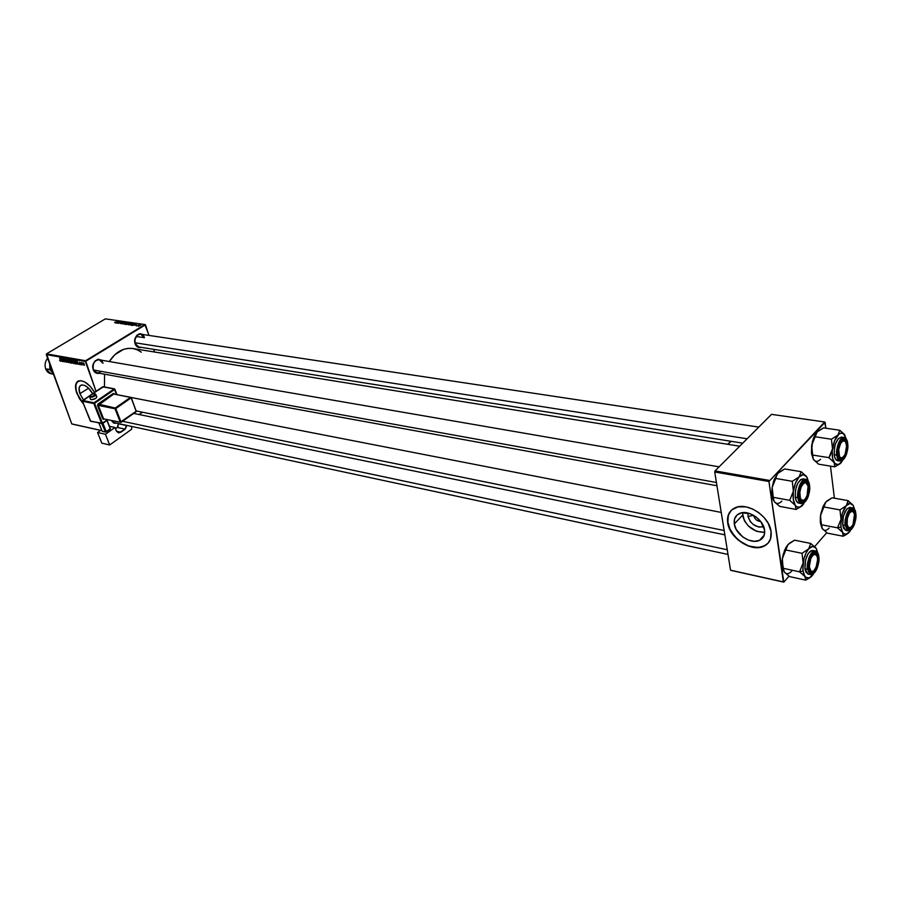 <?xml version="1.0" encoding="UTF-8"?>
<svg xmlns="http://www.w3.org/2000/svg" width="901" height="901" viewBox="0 0 901 901"><rect width="100%" height="100%" fill="white"/><g stroke="black" fill="none" stroke-linecap="round" stroke-linejoin="round"><path stroke-width="1.35" d="M753.765 515.417L747.954 516.386L748.168 513.097L747.954 516.386L753.765 515.417M734.292 523.999C733.651 518.942 735.396 515.428 739.518 513.457C747.988 509.268 763.474 519.438 764.577 530.036L764.206 535.205L761.57 539.091L759.52 540.363L754.362 541.321L748.472 540.116L742.739 536.928L736.263 529.563L734.292 523.999L734.585 518.863L737.119 514.944L741.534 512.827L750.184 513.716L756.018 516.904L760.827 521.645L764.577 530.036C765.152 535.036 763.417 538.494 759.374 540.42C750.815 544.621 735.498 534.507 734.292 523.999L742.48 515.316L734.292 523.999M731.049 510.563C728.199 513.716 727.141 517.771 727.873 522.715L727.715 522.884C726.78 515.631 729.281 510.585 735.205 507.747C747.289 501.756 769.522 516.341 771.076 531.522L768.26 523.402L764.172 517.613L758.777 512.669L752.56 508.986L746.084 506.903L738.02 506.869L731.713 509.921L728.729 513.942L727.501 520.947L730.542 530.824L737.919 539.823L747.954 545.882L758.36 547.594L765.321 545.477L767.945 543.326L770.524 538.933L771.076 531.522C771.864 538.663 769.386 543.607 763.631 546.355C751.344 552.358 729.483 537.908 727.715 522.884L727.873 522.715C729.63 537.739 751.502 552.189 763.789 546.186L768.08 543.168L765.467 545.308L760.433 547.189L754.475 547.324L748.112 545.724L739.935 541.163L734.687 536.298L729.709 528.684L727.873 522.715L728.267 515.383L731.049 510.563M79.907 393.647C78.432 389.131 78.86 386.281 81.191 385.121C85.032 384.536 88.85 387.374 92.679 393.624L87.802 387.464L84.728 385.47L81.98 384.941L79.998 385.955L79.074 388.342L79.907 393.647L88.613 388.196L79.907 393.647L83.478 399.909L79.907 393.647M77.925 381.236C75.301 383.308 74.963 387.239 76.923 393.05L76.754 393.151C74.625 386.675 75.245 382.598 78.59 380.932C83.804 380.042 89.143 383.849 94.594 392.318L90.213 386.36L84.705 381.945L80.594 380.65L76.867 382.137L75.493 386.664L76.303 391.766L79.479 398.726L83.534 404.02L76.754 393.151L83.343 403.535L78.837 397.251L76.101 390.313L75.887 384.445L77.925 381.236M144.442 337.695C142.212 330.16 132.368 336.174 135.094 343.472L135.049 343.765C134.531 336.039 137.222 332.965 143.124 334.541L140.128 333.663L137.076 335.104L134.733 339.756L135.094 343.472C134.272 337.83 136.141 334.733 140.714 334.181L144.442 337.695L136.242 336.445L144.442 337.695M102.996 363.294C100.619 355.636 90.325 361.932 93.22 369.331L93.152 369.635C92.623 361.639 95.483 358.497 101.734 360.22L98.423 359.262L95.236 360.783L93.118 364.195L93.22 369.331C92.341 363.463 94.346 360.287 99.234 359.781L102.996 363.294M84.334 365.344L83.624 362.99L82.948 363.126L83.196 364.5L84.232 365.401L84.289 364.015L83.14 362.878L83.129 364.319L84.232 365.401M721.25 512.432L131.253 397.499L721.25 512.432M85.618 360.727L46.492 353.879L105.372 318.864L144.903 324.54L85.618 360.727L96.035 391.338L85.381 361.47L46.266 354.6L85.381 361.47L145.455 324.777L149.003 335.42L144.903 324.54L105.372 318.864L46.492 353.879L71.776 423.909L46.266 354.6L46.492 353.879L85.618 360.727M128.269 324.788L131.535 323.245L129.339 323.583L128.224 324.788L130.882 323.988L131.523 323.234L130.161 323.279L128.269 324.788M131.546 325.238L133.01 325.452L135.409 323.752L131.276 325.205L133.01 325.452L135.105 323.707L131.546 325.238M126.478 324.506L129.575 322.975L128.652 322.783L125.532 324.371L129.248 323.358L128.652 322.783L125.532 324.371L126.478 324.506M122.525 323.932L126.264 322.445L122.795 323.673L124.563 322.198L122.209 323.887L126.264 322.445L122.795 323.673L124.563 322.198L122.525 323.932M114.562 322.355L118.042 321.263L114.562 322.355M117.378 323.189L121.736 321.792L118.864 323.087L120.25 321.578L117.13 323.144L120.002 321.848L118.628 323.369L121.736 321.792L118.864 323.087L120.25 321.578L117.378 323.189M115.463 322.907L116.893 323.11L119.292 321.443L115.204 322.862L116.893 323.11L118.988 321.398L115.463 322.907M120.588 323.673L123.82 322.164L120.588 323.673M124.349 324.225L127.627 322.727L125.419 323.02L124.259 324.202L126.951 323.414L127.593 322.671L126.241 322.716L124.349 324.225M134.632 325.205L136.772 324.889L134.666 325.182M130.161 325.036L133.506 323.549L130.161 325.036M138.439 326.263L140.871 325.126L138.439 326.263M136.389 325.948L139.137 324.878L136.389 325.948M153.643 349.329L154.533 352.009L153.643 349.329M142.538 412.23L139.058 414.516L142.538 412.23M100.597 430.385L72.35 424.112L100.597 430.385M100.675 430.329L71.776 423.909L100.675 430.329M73.995 363.621L74.31 361.819L72.767 360.152L73.308 363.148L74.479 363.328L74.31 361.819L72.947 360.163L72.44 360.546L73.995 363.621M77.193 364.139L77.148 363.261L78.646 364.398L76.788 360.873L76.923 364.094L77.148 363.261L78.646 364.398L76.788 360.873L77.193 364.139M72.17 363.249L71.843 360.558L70.402 359.747L71.235 363.08L72.531 363.024L71.945 360.794L70.402 359.747L71.235 363.08L72.17 363.249M68.251 362.551L68.037 359.33L67.958 362.044L66.359 359.037L68.251 362.551L68.037 359.33L67.958 362.044L66.359 359.037L68.251 362.551M59.556 360.344L60.604 360.941L59.657 357.855L60.333 360.648L59.556 360.344L60.457 361.166L60.525 360.321L59.657 357.855L60.254 360.772L59.556 360.344M63.16 361.639L62.439 358.835L64.399 361.864L63.566 358.542L64.05 361.324L62.09 358.283L62.924 361.594L62.439 358.835L64.399 361.864L63.566 358.542L64.05 361.324L62.09 358.283L63.16 361.639M61.268 361.301L61.212 360.434L62.687 361.549L60.851 358.069L61.009 361.256L61.212 360.434L62.687 361.549L61.144 358.114L61.268 361.301M66.381 362.258L66.618 361.076L65.165 359.465L66.336 359.916L65.063 358.823L66.561 361.504L65.255 360.986L65.886 362.022L66.64 362.247L66.753 361.391L65.266 359.206L66.336 359.916L65.3 358.812L64.973 359.6L66.381 362.258M70.12 362.923L70.368 360.997L68.622 359.679L69.523 362.562L70.582 362.63L70.413 361.132L68.825 359.488L68.78 361.312L70.12 362.923M79.333 363.779L80.606 364.398L79.389 362.168L80.347 364.252L79.333 363.779L80.223 364.725L80.549 364.105L79.446 362.179L80.313 364.094L79.333 363.779M75.819 363.903L76.033 361.661L74.299 360.434L75.121 363.779L76.405 363.542L75.819 363.903L76.202 362.078L74.299 360.434L75.121 363.779L75.819 363.903M81.991 365.006L81.912 362.698L81.135 362.517L81.743 364.961L81.912 362.698L81.135 362.517L81.991 365.006M769.229 480.391L715.022 470.908L771.515 414.359L824.674 421.983L768.936 481.506L783.341 581.911L730.542 570.187L714.73 471.989L768.936 481.506L783.814 582.136L731.026 570.412L783.814 582.136L788.983 576.178L783.814 582.136L730.542 570.187L714.73 471.989L715.022 470.908L714.73 471.989L768.936 481.506L825.113 422.287L825.834 428.212L824.674 421.983L771.515 414.359L715.022 470.908L769.229 480.391M830.474 466.121L834.405 498.197L830.474 466.121M826.735 532.716L814.673 546.603L826.735 532.716M739.687 446.22L132.875 348.518C123.527 347.471 115.666 351.807 109.303 361.526L114.731 354.769L123.437 349.408L128.111 348.372L132.774 348.507L137.234 349.791L141.311 352.156M104.572 374.197L104.448 386.934L104.572 374.197M99.437 373.251L95.292 372.597L93.152 369.635C94.459 372.71 96.553 373.915 99.437 373.251M116.803 423.245L114.01 423.155L111.24 420.485L113.605 422.974L116.803 423.245M141.198 347.347L137.076 346.705L135.049 343.765C136.333 346.874 138.382 348.068 141.198 347.347M728.008 554.442L114.393 422.727L111.521 420.542M716.948 485.74L96.936 372.8L93.22 369.331C95.157 373.149 97.792 373.825 101.149 371.37M742.739 443.157L138.788 346.964L135.094 343.472M742.48 515.316C746.017 526.454 753.427 532.131 764.712 532.356L756.581 531.32L748.348 525.993L744.429 520.857L742.345 512.692M763.699 526.725L758.8 527.085L753.281 524.551L750.296 521.6L747.954 516.386C750.848 524.438 756.108 527.885 763.699 526.725M760.748 521.544C757.144 521.183 754.835 519.269 753.81 515.8C754.835 519.269 757.144 521.183 760.748 521.544M61.2 360.062L61.245 358.361L62.023 360.073L61.2 360.062L61.099 358.452L61.854 360.175L61.2 360.062M68.972 361.2L69.501 359.69L70.132 362.517L69.028 361.369L69.49 360.006L70.267 362.416L68.972 361.2M69.163 359.499L68.555 359.871L69.163 359.499M71.01 361.222L71.202 359.904L72.024 361.053L71.01 361.222L70.751 360.186L71.753 360.896L71.01 361.222M72.249 362.731L71.382 362.731L71.607 361.301L71.1 361.616L72.395 362.146L71.382 362.731L71.1 361.616L72.531 362.562M77.137 362.889L77.204 361.177L77.97 362.912L77.137 362.889L77.047 361.267L77.801 363.013L77.137 362.889M75.594 363.486L75.098 360.591L76.134 361.909L75.954 363.486L75.279 363.43L74.637 360.873L75.954 362.022L75.594 363.486M73.049 360.186L72.44 360.546L73.049 360.186M72.913 362.056L73.386 360.377L74.017 363.216L72.801 361.729L73.375 360.693L74.22 362.945L72.913 362.056M83.354 364.319L83.669 363.035L84.041 365.096L83.241 363.936L83.669 363.317L84.176 364.939L83.354 364.319M116.939 322.333L118.864 321.736L116.939 322.333M126.286 322.851L127.187 322.828L126.793 323.515L124.743 324.225L124.946 323.436L127.12 323.087L124.62 324.022L126.331 322.84M127.559 323.493L129.158 323.121L128.122 324.011L127.559 323.493L129.17 323.144L127.559 323.493M126.151 324.214L127.965 323.864L126.151 324.214M135.86 325.329L135.668 324.743L135.86 325.329M133.033 324.653L134.925 323.91L133.033 324.653M133.123 323.774L130.071 324.788L132.47 323.572L133.202 324.022M128.866 324L131.118 323.391L128.674 324.788L129.001 323.921L131.129 323.403L129.384 324.495L128.449 324.54L128.866 324M138.686 325.869L140.533 325.306L138.675 325.892M803.962 575.367L804.942 576.494L803.028 570.964L799.525 571.82L804.942 576.494L805.685 580.131L789.614 576.606L784.219 571.989L783.374 568.328L799.525 571.82L803.962 575.367M816.531 555.185L812.848 553.71L814.617 553.282L816.531 555.185L812.848 553.71L814.617 553.282L816.531 555.185M818.277 557.347L817.444 557.55L818.277 557.347L818.345 561.075L816.385 568.745L813.682 572.473L811.79 573.205L809.492 571.403L808.681 568.52L810.393 557.46C814.02 551.13 816.644 551.097 818.277 557.347C819.966 568.114 809.976 579.884 808.681 568.52L809.278 560.726L812.353 554.228L814.279 552.764L816.081 552.854L818.277 557.347M812.477 550.41L810.281 551.221L808.107 553.71L805.618 559.758L804.942 568.745L807.487 569.286L804.942 568.745L808.096 574.095L810.63 574.647L807.487 569.286L808.163 569.128C807.285 564.904 808.636 559.622 812.229 553.293C816.295 550.781 818.48 551.93 818.784 556.75L817.207 552.459L815.394 551.502L813.288 552.279L810.281 556.39L808.343 562.72L808.017 567.123L808.512 570.874L810.641 574.072L813.704 573.498L816.689 569.376L818.592 563.091L818.784 556.75C819.64 560.929 818.299 566.166 814.763 572.473C810.709 575.063 808.512 573.948 808.163 569.128L807.487 569.286L810.63 574.647L813.502 573.655M784.974 572.811L783.251 570.006L782.327 558.676L787.924 544.598L784.568 550.229L782.327 558.676L782.023 562.911L783.622 571.031L782.259 566.504L782.102 560.737L782.811 556.334L785.852 549.982L802.048 553.327L803.118 563.069L799.525 571.82L783.374 568.328L782.169 561.12L783.138 554.543L786.044 547.245L789.231 543.348L794.558 540.183L810.686 543.427L808.715 548.833L802.048 553.327L785.852 549.982L787.924 544.598L794.558 540.183L810.686 543.427L808.715 548.833L812.679 546.366L816.036 548.157L810.686 543.427L816.036 548.157L817.804 553.101L816.441 548.81M791.652 571.155C788.814 574.219 786.336 574.5 784.219 571.989L789.614 576.606L805.685 580.131L810.686 577.136M811.001 576.877L813.231 574.264L809.312 577.924L805.685 577.316L803.76 574.14L802.847 569.139L803.94 558.89L805.978 553.158L808.715 548.833C811.564 545.781 813.997 545.555 816.036 548.157M812.285 575.604L813.693 573.667L812.285 575.604C809.47 578.712 807.026 579.016 804.942 576.494L805.685 580.131L809.436 578.048M817.624 553.034L815.382 550.973C810.078 549.734 805.911 566.132 807.487 569.286C807.465 558.665 810.089 552.561 815.382 550.973L812.837 550.455C807.544 552.031 804.908 558.124 804.942 568.745L805.888 572.067L808.118 574.106M815.382 550.973C816.824 550.928 817.962 552.775 818.806 556.536L818.75 556.48M813.31 571.245L810.821 572.214L809.357 571.11L813.31 571.245L810.821 572.214L809.357 571.11L813.31 571.245M803.118 563.069C804.041 556.998 805.911 552.257 808.715 548.833L802.048 553.327L803.118 563.069L799.525 571.82L803.028 570.964L803.118 563.069M809.335 566.752L808.557 566.887L809.335 566.752L810.787 558.507L813.017 555.061L815.394 554.273L817.128 556.39L817.646 559.521L816.013 567.698C812.725 573.126 810.495 572.811 809.335 566.752C808.512 556.807 817.241 548.855 817.624 559.093L816.757 565.727L813.986 570.727L812.364 571.606L810.911 571.166L809.335 566.752M727.253 549.745L122.547 421.285L727.253 549.745M847.086 527.558L850.645 527.535L848.393 528.47L847.086 527.558L850.645 527.535L852.83 524.878L854.351 520.395L854.52 514.201L853.022 524.506C850.454 528.864 848.505 528.932 847.165 524.686L846.377 524.934L847.165 524.686L848.517 527.468L850.645 527.535L848.393 528.47L847.086 527.558M850.251 510.473L851.794 510.101L853.562 511.779L850.251 510.473L851.794 510.101L853.562 511.779L850.251 510.473M854.52 514.201L852.537 511.036L849.564 512.782L847.334 518.447L847.165 524.686C845.318 516.386 853.078 505.405 854.52 514.201M841.725 531.353L842.638 532.491L840.903 527.006L837.513 527.84L842.638 532.491L843.167 536.23L827.332 533.144L822.219 528.549L821.588 524.787L837.513 527.84L841.725 531.353M855.331 514.212L854.553 514.403L855.331 514.212L855.364 517.85L853.495 525.26L851.85 527.907L849.192 529.405L847.075 527.535L846.276 523.932L848.19 513.57C851.558 507.95 853.934 508.164 855.331 514.212C856.828 524.81 847.458 535.836 846.343 524.675L846.951 517.095L849.846 510.89L851.648 509.549L853.326 509.718L855.331 514.212M849.823 507.376L846.737 509.042L843.392 516.194L842.694 524.923L845.206 525.407L842.694 524.923L845.746 530.34L848.246 530.813L845.206 525.407L845.859 525.249C845.07 521.082 846.366 515.991 849.744 509.977C853.529 507.702 855.556 508.93 855.815 513.649L854.373 509.392L852.695 508.367L850.735 509.031L847.909 512.906L845.735 523.29L846.67 528.414L848.123 530.193L850.972 529.765L853.776 525.88L855.59 519.832L855.815 513.649C856.581 517.771 855.297 522.828 851.963 528.819C848.179 531.162 846.14 529.968 845.859 525.249L845.206 525.407L848.246 530.813L850.826 529.878M822.917 529.383L821.374 526.522L820.552 515.462L825.857 501.97L823.018 506.576L820.552 515.462L820.282 521.386L821.903 528.042L820.439 523.109L820.338 517.478L821.025 513.198L824.032 506.981L839.98 509.898L841.038 519.303L837.513 527.84L821.588 524.787L820.394 517.838L820.89 513.457L823.277 506.013L825.857 501.97L832.186 497.803L848.078 500.629L848.044 501.891L846.343 505.664L839.98 509.898L824.032 506.981L824.967 503.186L826.949 500.911L832.186 497.803L848.078 500.629L846.343 505.664L850.037 503.434L853.146 505.337L848.078 500.629L853.146 505.337L854.644 509.538L853.27 505.54M829.134 528.054C826.476 530.926 824.167 531.094 822.219 528.549L827.332 533.144L843.167 536.23L848.066 533.324M848.258 533.155L849.463 531.973L845.78 534.293L843.325 533.324L841.557 530.137L840.746 525.215L842.39 513.322L846.343 505.664C849.001 502.814 851.276 502.702 853.146 505.337L853.281 505.551M850.341 530.712L849.463 531.973C846.827 534.879 844.552 535.048 842.638 532.491L843.167 536.23L846.771 534.259M854.565 509.651L852.492 507.849C847.559 506.858 843.82 522.31 845.206 525.407C845.217 515.259 847.65 509.403 852.492 507.849L849.992 507.398C845.127 508.941 842.694 514.786 842.694 524.923L843.55 528.223L845.769 530.34M845.994 530.374L846.996 530.227M852.492 507.849C853.81 507.601 854.914 509.47 855.826 513.457L855.781 513.412M841.038 519.303C841.951 513.424 843.708 508.874 846.343 505.664L839.98 509.898L841.038 519.303L837.513 527.84L840.903 527.006L841.038 519.303M799.131 497.307L800.009 497.025C797.858 488.128 806.384 476.708 808.084 486.112L805.854 482.677L803.377 483.51L801.113 487.069L799.84 492.16L800.381 498.309L801.53 500.044L803.906 500.179L805.562 498.625L807.544 494.401L808.084 486.112L807.048 495.832C804.154 501.53 801.8 501.925 800.009 497.025L799.131 497.307M807.105 483.657L805.336 481.765L803.05 482.238L805.01 481.686L807.105 483.657L805.336 481.765L803.05 482.238L805.01 481.686L807.105 483.657M93.501 369.996L716.43 482.497L93.501 369.996M804.176 500.01L801.53 501.147L799.885 499.954L801.856 501.17L804.176 500.01L801.53 501.147L799.885 499.954L801.856 501.17L804.176 500.01M774.939 502.341L779.703 506.385L796.09 509.437L779.703 506.385L774.15 501.429L772.168 492.453L772.157 487.464L771.864 491.146L772.112 495.584L773.227 497.307L772.157 487.464L775.761 478.442L792.272 481.303L793.364 491.248L789.704 500.325L795.279 505.337L796.09 509.437L801.8 506.024M806.992 477.237L808.479 481.686L806.699 476.787L801.192 471.707L784.748 468.948L801.192 471.707L799.131 476.899L792.272 481.303L775.761 478.442L776.932 474.545L779.275 472.068L784.748 468.948L777.935 473.273L773.7 480.864L772.157 487.464L774.297 479.287L777.935 473.273L776.268 475.829L772.157 487.464L772.112 495.584L773.644 500.618L772.889 498.917L772.112 495.584L773.227 497.307L789.704 500.325L773.227 497.307L774.15 501.429C776.347 504.2 778.914 504.098 781.843 501.125M808.997 486.157C810.765 497.476 800.437 508.907 799.086 496.992L799.683 488.95L801.901 483.668L803.85 481.562L806.71 481.303L808.163 483.094L808.997 486.157L808.816 492.092L807.792 496.079L805.257 500.607L803.275 502.003L801.406 501.823L799.93 500.055L799.086 496.992L800.37 486.788C804.165 479.388 807.048 479.174 808.997 486.157L808.141 486.371L808.997 486.157M808.208 481.461L805.731 479.298C800.212 478.262 796.315 494.435 797.858 497.757L798.545 497.589C797.633 493.129 799.029 487.745 802.723 481.461C806.924 479.174 809.188 480.548 809.515 485.583L809.481 485.324M805.731 479.298L803.14 478.848C797.768 480.447 795.144 486.585 795.256 497.284L797.858 497.757C797.745 487.047 800.37 480.897 805.731 479.298C807.262 479.107 808.535 481.134 809.537 485.369L808.602 482.181L806.992 480.199L803.827 480.481L799.885 486.495L798.455 493.252L799.491 500.979L801.113 502.927L804.289 502.567L808.197 496.564L809.335 492.149L809.515 485.583C810.416 489.986 809.03 495.313 805.381 501.587C801.192 503.963 798.917 502.623 798.545 497.589L795.256 497.284L796.236 500.821L797.948 502.837L801.372 503.625C799.559 503.186 798.387 501.226 797.858 497.757L801.372 503.625L804.458 502.454M806.981 477.237L801.192 471.707L799.131 476.899L803.23 474.647L806.699 476.787C804.593 473.915 802.07 473.96 799.131 476.899L792.272 481.303L793.364 491.248L795.504 482.97L799.131 476.899C796.236 480.233 794.31 485.008 793.364 491.248L789.704 500.325L795.279 505.337L793.285 499.436L793.364 491.248C792.632 497.465 793.263 502.161 795.279 505.337L796.09 509.437L801.552 506.227M802.87 504.999C799.964 508.006 797.441 508.119 795.279 505.337L796.901 506.891L799.806 507.162L803.85 503.693M804.064 479.208L800.752 479.501L797.509 483.691L795.448 490.381L795.256 497.284C795.786 500.753 796.968 502.713 798.793 503.152M798.996 503.186L800.111 503.051M136.209 336.332L136.445 337.143M837.84 452.888L838.594 452.764C837.862 442.841 846.016 435.645 846.568 445.635L845.712 452.629L844.519 455.455L842.232 457.866L840.734 457.899L839.507 456.638L838.73 449.43L840.678 443.258L842.187 441.366L844.474 440.859L845.69 442.143L846.591 446.018L845.161 454.138C841.939 459.656 839.755 459.195 838.594 452.764L837.84 452.888M845.307 441.558L841.68 440.296L843.381 439.812L845.307 441.558L841.68 440.296L843.381 439.812L845.307 441.558M134.902 342.763L747.12 438.776L134.902 342.763M842.672 457.629L840.273 458.699L838.82 457.719L842.672 457.629L840.273 458.699L838.82 457.719L842.672 457.629M814.087 460.186L818.626 464.184L834.765 466.819L818.626 464.184L813.366 459.273L811.621 450.387L811.621 445.567L811.508 453.485L812.679 455.061L811.621 445.567L815.168 436.771L831.42 439.226L832.513 448.811L828.909 457.652L834.18 462.63L834.765 466.819L840.295 463.531M842.142 461.413L838.369 464.612L834.889 463.553L832.659 458.53L832.287 450.894L834.563 440.837L838.91 434.169L840.836 433.156L843.516 433.651L846.467 439.373L844.079 434.045L839.777 430.25L823.57 427.885L839.777 430.25L837.953 435.07L831.42 439.226L815.168 436.771L817.083 431.973L823.57 427.885L818.04 431.083M847.222 444.328C848.776 455.444 839.124 466.144 837.953 454.464L838.572 446.648L839.856 443.055L842.48 439.632L845.138 439.497L846.478 441.31L847.019 450.106L845.341 455.647L843.651 458.26L841.804 459.544L840.07 459.273L838.718 457.494L837.874 453.586L839.462 443.945C843.009 437.503 845.588 437.627 847.222 444.328L846.433 444.52L847.222 444.328M846.321 439.373L844.057 437.503C838.932 436.692 835.441 451.93 836.781 455.185L837.446 455.016C836.635 450.635 837.964 445.454 841.444 439.474C845.352 437.424 847.447 438.866 847.717 443.788L847.683 443.562M842.919 459.994L840.171 461.098C838.403 460.693 837.266 458.722 836.781 455.185L840.171 461.098L837.626 460.693C835.846 460.287 834.709 458.316 834.225 454.78L834.439 448.056L835.587 443.585L838.38 438.607L841.5 437.12C836.578 438.674 834.157 444.565 834.225 454.78L836.781 455.185C836.725 444.959 839.146 439.069 844.057 437.503C845.465 437.143 846.692 439.17 847.728 443.596L845.408 438.438L842.469 438.573L838.763 444.261L837.389 450.793L838.29 458.372L840.723 460.704L842.739 460.129L846.399 454.442L847.717 443.788C848.517 448.124 847.199 453.259 843.764 459.217C839.856 461.346 837.75 459.949 837.446 455.016L834.225 454.78L834.574 456.672L835.824 459.499L838.685 460.614M820.507 459.296C817.77 462.067 815.382 462.055 813.366 459.273L811.508 453.485L813.175 458.958L812.679 455.061L828.909 457.652L812.679 455.061L811.508 453.485L812.42 441.479L814.414 435.971L817.083 431.973L813.547 437.976L811.621 445.567L815.551 434.35L817.703 431.376M842.525 437.537L841.568 437.131M830.148 455.602L828.909 457.652L834.18 462.63C832.333 459.454 831.781 454.836 832.513 448.811L830.148 455.602M841.23 462.63C838.516 465.434 836.162 465.434 834.18 462.63L834.765 466.819L839.991 463.79M837.953 435.07C840.701 432.322 843.043 432.401 844.992 435.284L839.777 430.25L837.953 435.07L831.42 439.226L832.513 448.811C833.436 442.774 835.25 438.201 837.953 435.07M53.182 373.746C49.724 374.118 47.212 372.496 45.669 368.892L50.67 369.511L52.979 372.834L50.67 369.511L49.972 369.692L53.35 373.847L49.972 369.692L45.669 368.892L50.952 373.735L53.486 374.208M49.972 369.692L49.611 363.7L49.972 369.692M47.607 358.249C45.095 361.459 44.453 365.006 45.669 368.892C44.453 365.006 45.095 361.459 47.607 358.249M50.67 369.511L50.141 365.119L50.67 369.511M727.873 444.317L731.139 441.31L727.873 444.317M89.537 396.834L89.616 396.981C90.1 394.694 91.834 393.602 94.819 393.703L95.754 394.289C95.45 396.057 93.614 397.059 90.246 397.296L90.472 396.541C89.627 395.179 90.978 394.255 94.526 393.771L91.215 394.548L89.863 396.125L91.283 396.564L93.783 395.764L95.056 394.672L94.526 393.771C95.382 395.134 94.031 396.057 90.472 396.541L90.246 397.296C93.344 397.15 95.202 396.192 95.844 394.447M90.449 399.064L91.192 399.684C94.56 399.447 96.384 398.445 96.689 396.677L95.866 394.593M107.546 419.697L102.455 423.279L94.549 403.333L114.72 389.457L116.657 394.469L114.19 388.917L94.019 402.781L82.723 400.483L89.762 395.685L82.509 401.238L93.805 403.547L101.7 423.481L90.427 421.037L82.509 401.238L94.549 403.333L114.72 389.457L114.472 388.849L94.019 402.781L94.549 403.333L82.723 400.483L82.408 401.182L90.708 421.296L102.455 423.279L94.549 403.333L93.805 403.547L105.597 432.075L110.384 428.696L107.095 420.373L110.327 429.056L106.341 431.872L102.951 423.29L106.341 431.872L102.185 431.32L105.597 432.075L101.7 423.481L107.546 419.697M114.303 394.131L130.589 397.307L115.249 408.018L98.468 404.583L113.774 394.03L113.244 393.489L114.472 394.041L113.92 393.377L97.939 404.042L97.499 405.551L103.255 419.348L104.257 418.999L102.759 418.841L103.502 418.638L98.254 405.349L115.035 408.784L120.261 422.209L103.784 418.897L120.971 422.4L120.261 422.209L136.242 411.228L131.129 397.859L115.79 408.57L121.027 422.006L115.79 408.57L131.129 397.859L136.242 411.228L131.264 397.735M97.578 432.514L101.554 429.709L97.578 432.514L101.824 443.157L109.674 444.97L105.44 434.271L97.578 432.514L105.44 434.271L114.99 427.502L105.44 434.271L109.674 444.97L131.692 429.225L109.674 444.97L101.824 443.157L97.578 432.514M109.426 426.297L114.99 427.502L116.612 431.444L118.876 432.852L125.194 429.158L126.444 426.432L126.174 425.261L118.369 423.752L117.997 426.736L115.474 428.741L117.31 427.434L125.194 429.158L120.869 432.232L116.511 431.264L120.869 432.232L118.448 432.795L116.263 430.757L114.99 427.502L109.426 426.297M131.602 426.421L131.692 429.225L131.602 426.421M126.253 425.441L125.194 429.158L117.31 427.434L118.369 423.752L126.253 425.441M102.185 431.32L98.907 423.076L102.185 431.32M106.949 420.485L110.327 429.056L106.949 420.485M103.378 386.856L92.06 394.109L102.849 386.754L114.877 389.176M89.503 396.643L90.562 399.357L91.643 399.729L95.686 398.422L96.801 397.127L96.407 396.463M131.174 397.51L130.589 397.307L131.174 397.51M131.309 397.623L136.197 411.622L120.261 422.209L120.971 422.4M131.287 397.566L113.774 394.03L130.589 397.307L115.249 408.018L120.261 422.209L103.784 418.897M121.061 422.254L136.074 411.633M115.249 408.018L115.035 408.784L115.79 408.57L115.249 408.018L97.939 404.042L113.244 393.489L113.774 394.03L98.254 405.349L115.035 408.784L115.249 408.018M98.468 404.583L97.499 405.551L97.939 404.042L98.468 404.583M97.499 405.551L98.254 405.349L103.502 418.638L102.759 418.841L97.499 405.551M116.848 394.503L114.855 389.345M103.142 386.687L114.472 388.849L102.646 386.889M102.5 423.526L107.861 419.765M102.691 386.788L91.823 394.21M138.979 333.911L758.788 427.097M97.409 359.476L719.077 466.842M724.156 530.509L136.423 410.98L136.242 411.588M764.251 535.093L759.374 540.42M810.63 574.647C816.137 573.171 818.863 567.191 818.818 556.694M784.568 550.229L785.875 549.587M724.855 534.845L133.675 413.413M848.246 530.813C853.326 529.349 855.86 523.616 855.837 513.604M823.018 506.576L824.066 505.968M820.282 521.386L820.901 522.152M801.372 503.625C806.947 502.127 809.672 496.091 809.56 485.526M773.7 480.864L774.533 480.515M811.902 452.065L811.339 451.446M841.5 437.12L844.057 437.503M840.171 461.098C845.307 459.611 847.83 453.822 847.751 443.743M813.547 437.976L814.898 437.199M730.914 441.276L727.648 444.283M121.027 422.366L136.197 411.622M116.95 394.525L114.9 389.232M89.863 395.55L82.408 401.182L90.314 420.981L102.399 423.673M102.455 423.639L107.94 419.787"/></g></svg>
